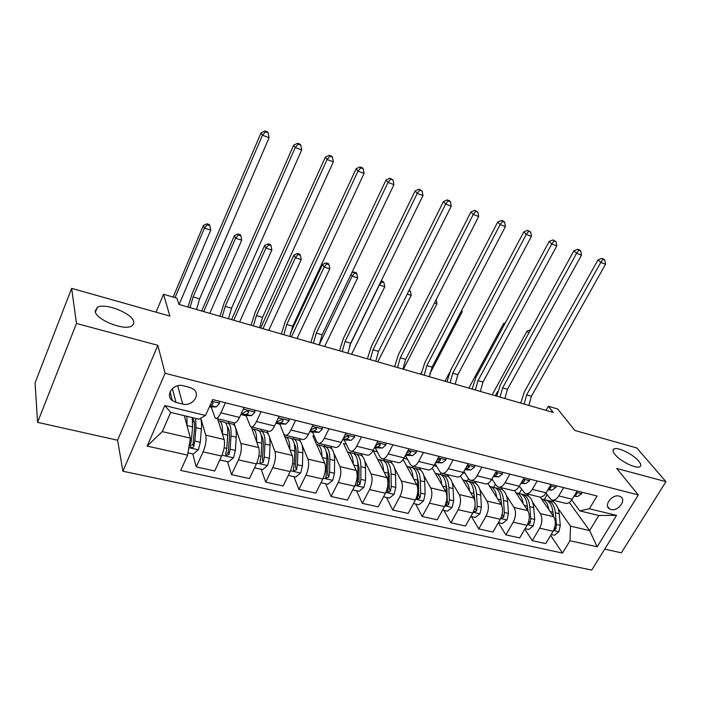 <?xml version="1.0" encoding="UTF-8"?>
<svg xmlns="http://www.w3.org/2000/svg" width="701" height="701" viewBox="0 0 701 701"><rect width="100%" height="100%" fill="white"/><g stroke="black" fill="none" stroke-linecap="round" stroke-linejoin="round"><path stroke-width="1.05" d="M614.979 454.502C612.753 451.707 612.42 449.858 613.988 448.964C617.634 446.677 633.178 454.283 638.646 461.021C641.021 463.896 641.406 465.806 639.803 466.752C636.201 469.109 620.219 461.223 614.979 454.502M95.161 311.235L97.343 307.31C105.299 302.525 132.62 313.513 133.76 321.873L133.523 324.291L131.63 326.061C123.884 330.977 95.669 319.568 95.161 311.235M619.193 496.115C612.157 493.925 603.342 505.535 609.467 508.865L610.983 509.496C618.019 511.625 626.799 500.041 620.622 496.711L619.193 496.115M604.718 549.12L621.331 552.826L665.95 481.666L636.815 447.965L574.881 430.475L557.681 408.998L548.348 406.282L546.009 410.383M122.903 471.238L591.723 570.088L638.313 494.941L165.085 373.274L122.903 471.238L117.61 440.237L157.848 345.313L76.453 323.468L37.582 422.352L117.61 440.237M37.582 422.352L35.05 382.939L71.651 288.348L169.879 316.09L163.535 294.262L156.034 312.182M76.453 323.468L71.651 288.348M163.535 294.262L176.959 298.17L178.904 304.427L553.247 412.468L548.348 406.282M176.012 402.4L182.689 404.048C192.249 406.852 201.196 394.575 193.485 389.151L190.006 387.478L183.303 385.778C173.743 382.886 164.709 395.127 172.297 400.604L176.012 402.4L172.376 388.617M187.605 455.133L147.175 446.081L164.805 405.572L205.507 415.465L198.874 419.198L170.676 412.407L162.255 431.614L190.374 438.125L187.605 455.133L180.718 470.415L562.509 553.08L550.635 535.38M569.326 502.459L589.62 530.578L598.838 515.48L579.718 510.88L589.339 508.768L597.059 496.01L212.675 399.57L205.507 415.465M589.339 508.768L616.538 515.375L597.156 546.806L569.992 540.725L562.509 553.08M157.848 345.313L165.085 373.274M665.95 481.666L616.714 468.452L638.313 494.941M579.718 510.88L571.771 499.944M563.648 487.624L558.741 495.905C556.428 499.515 553.939 500.821 551.293 499.831L545.939 493.224M537.168 480.982L532.278 489.403C529.965 493.066 527.52 494.407 524.926 493.425L519.327 486.17M509.934 474.148L505.062 482.709C502.766 486.433 500.356 487.808 497.833 486.844L496.054 485.18L492.014 478.914M481.929 467.12L477.074 475.83C474.787 479.615 472.421 481.035 469.968 480.071L468.25 478.406L463.948 471.387M453.118 459.891L448.281 468.741C446.011 472.605 443.689 474.06 441.315 473.114L439.658 471.449L435.084 463.58M423.465 452.452L418.646 461.46C416.394 465.385 414.116 466.884 411.829 465.946L410.243 464.281L405.397 455.457M392.919 444.793L388.135 453.95C385.892 457.946 383.675 459.488 381.475 458.577L379.968 456.903L375.263 447.764M361.453 436.898L356.704 446.222C354.478 450.296 352.314 451.882 350.211 450.98L348.783 449.315L344.393 440.132M329.023 428.758L324.309 438.256C322.11 442.401 320.006 444.04 318 443.155L316.659 441.49L312.611 432.272M295.585 420.372L290.906 430.046C288.733 434.269 286.7 435.952 284.799 435.093L283.555 433.428L279.857 424.166M261.087 411.715L256.461 421.573C254.305 425.875 252.342 427.61 250.564 426.778L246.095 415.816M225.477 402.786L220.903 412.828C218.782 417.218 216.889 419.005 215.233 418.19L211.281 407.193M184.31 415.693L190.374 438.125M200.758 418.138L205.726 435.163C206.629 439.79 205.752 445.354 203.097 451.856L196.245 466.901L192.757 453.88M217.599 418.769L224.127 439.474C225.117 444.092 224.285 449.621 221.621 456.053L214.725 470.958L196.245 466.901M233.924 422.791L240.855 443.391C241.924 448 241.126 453.494 238.454 459.874L231.514 474.638L227.492 461.696M251.326 427.032L258.695 447.571C259.843 452.163 259.081 457.622 256.408 463.948L249.433 478.573L231.514 474.638M267.125 430.8L268.693 434.953M269.166 436.18L274.906 451.374C276.133 455.948 275.405 461.372 272.733 467.646L265.723 482.148L261.193 469.276M281.487 428.258L292.212 455.431C293.517 459.987 292.825 465.376 290.144 471.598L283.099 485.968L265.723 482.148M299.38 438.633L300.817 442.059M302.026 444.977L307.941 459.12C309.316 463.668 308.659 469.022 305.969 475.19L298.889 489.429L293.894 476.627M314.399 436.346L312.865 435.969L324.729 463.054C326.175 467.585 325.553 472.903 322.854 479.02L315.757 493.136L298.889 489.429M330.706 446.239L332.116 449.332M333.834 453.109L339.994 466.638C341.51 471.151 340.914 476.435 338.215 482.498L331.082 496.501L325.641 483.769M346.338 444.189L343.49 443.488L356.292 470.459C357.869 474.954 357.308 480.211 354.61 486.222L347.451 500.093L331.082 496.501M361.138 453.635L362.548 456.509M364.704 460.881L371.118 473.929C372.757 478.415 372.222 483.637 369.523 489.605L362.338 503.362L356.485 490.7M377.34 451.803L373.265 450.804L386.943 477.644C388.652 482.104 388.152 487.3 385.445 493.215L378.233 506.849L362.338 503.362M390.72 460.82L392.148 463.536M394.681 468.356L401.34 481.017C403.101 485.469 402.637 490.63 399.92 496.501L392.691 510.021L386.453 497.447M403.101 459.558L416.718 484.619C418.541 489.061 418.103 494.187 415.386 500.006L408.14 513.412L392.691 510.021M403.872 458.323L407.456 459.208M419.487 467.812L420.933 470.397M423.825 475.567L430.712 487.905C432.587 492.321 432.175 497.421 429.459 503.195L422.195 516.497L415.579 503.993M432.228 468.049L445.661 491.41C447.597 495.809 447.203 500.873 444.487 506.604L437.205 519.792L422.195 516.497M433.928 465.709L436.723 466.393M447.466 474.612L448.938 477.101M452.154 482.551L459.26 494.591C461.249 498.989 460.881 504.019 458.165 509.706L450.866 522.797L443.908 510.363M460.469 476.005L473.797 497.999C475.83 502.38 475.497 507.384 472.781 513.018L465.464 525.995L450.866 522.797M463.116 472.877L465.166 473.385M474.7 481.219L476.198 483.629M479.721 489.316L487.029 501.101C489.114 505.465 488.799 510.442 486.082 516.041L478.748 528.913L471.466 516.567M487.878 483.488L501.162 504.413C503.3 508.76 503.011 513.71 500.295 519.266L492.943 532.033L478.748 528.913M491.48 479.843L492.829 480.176M501.215 487.659L502.731 489.999M506.543 495.879L514.035 507.436C516.216 511.765 515.945 516.681 513.228 522.192L505.868 534.872L498.332 522.666M514.446 490.534L527.792 510.661C530.017 514.972 529.772 519.862 527.056 525.329L519.686 537.904L505.868 534.872M519.064 486.625L519.748 486.792M527.029 493.933L528.572 496.212M532.646 502.249L540.322 513.596C542.592 517.899 542.364 522.762 539.647 528.186L532.269 540.664L524.83 529.132M540.191 497.132L553.711 516.733C556.024 521.018 555.823 525.855 553.107 531.244L545.72 543.617L532.269 540.664M552.239 500.128L553.746 502.267M558.075 508.435L570.518 526.153L589.62 530.578L597.156 546.806M244.141 407.465L239.532 417.41C237.394 421.757 235.466 423.518 233.74 422.685L216.197 418.427M228.368 423.141L229.096 421.555M261.324 431.019L262.016 429.555M279.164 416.254L274.503 426.015C272.347 430.274 270.341 431.982 268.501 431.133L251.589 427.023M293.316 438.712L293.991 437.328M313.102 424.771L308.405 434.348C306.214 438.528 304.146 440.184 302.192 439.317L285.885 435.356M324.361 446.257L325.054 444.872M346.014 433.025L341.273 442.427C339.065 446.537 336.927 448.141 334.868 447.256L319.148 443.435M354.513 453.643L355.249 452.206M377.935 441.034L373.169 450.27C370.934 454.301 368.735 455.869 366.579 454.958L351.411 451.269M383.815 460.846L384.604 459.339M408.911 448.806L404.118 457.884C401.866 461.845 399.614 463.361 397.371 462.441L382.72 458.883M412.39 467.698L413.152 466.27M438.992 456.351L434.164 465.271C431.904 469.162 429.599 470.634 427.268 469.696L413.126 466.261M440.175 474.428L440.99 472.921M468.207 463.676L463.361 472.456C461.074 476.277 458.726 477.705 456.316 476.759L442.655 473.438M467.217 480.974L468.461 478.722M496.597 470.8L491.725 479.431C489.429 483.182 487.046 484.584 484.557 483.62L471.352 480.413M493.548 487.353L495.37 484.128M524.19 477.723L519.31 486.214C517.005 489.903 514.569 491.261 512.019 490.288L499.252 487.186M519.196 493.557L521.553 489.473M551.03 484.452L546.132 492.803C543.818 496.439 541.347 497.763 538.727 496.781L526.381 493.776M569.992 540.725L570.518 526.153M544.195 499.611L547.025 494.783M577.133 491.007L572.226 499.226C569.904 502.801 567.407 504.089 564.726 503.09L552.782 500.19M170.676 412.407L164.805 405.572M162.255 431.614L147.175 446.081M616.538 515.375L598.838 515.48M219.29 401.235L219.483 403.285L216.355 406.913L209.765 406.834M209.95 405.607L210.896 405.555L213.069 403.645L212.736 402.164L211.667 401.796M190.024 307.634L193.108 296.944L262.472 135.223L261.017 132.901L192.083 293.912L187.991 307.056M196.525 309.518L199.601 298.845L269.105 137.72L262.472 135.223L265.504 131.841L268.15 132.839L267.563 131.919L264.917 130.912L265.504 131.841M264.917 130.912L261.017 132.901M269.105 137.72L268.15 132.839M187.991 452.811L193.31 454.003L198.409 449.692L200.293 442.322L201.397 428.959C201.757 424.271 201.476 420.705 200.547 418.26M193.993 420.845L192.757 422.265M187.106 426.059L186.86 416.306M185.563 420.337L184.88 417.822M192.249 417.603L192.582 426.874L191.417 440.272L190.313 445.599L190.69 447.317C191.96 448.053 192.985 447.746 193.756 446.388L194.86 441.069L196 427.68L195.64 418.418M192.407 418.383L192.503 418.444C194.238 419.803 194.896 423.404 194.466 429.222L193.108 443.978L191.776 445.459M179.114 304.488L210.738 230.13L204.438 228.079L203.378 225.477L173.156 297.058M175.031 297.61L204.438 228.079L207.312 224.828L209.836 225.652L209.397 224.618L206.891 223.794L207.312 224.828M206.891 223.794L203.378 225.477M210.738 230.13L209.836 225.652M254.717 410.12L254.866 412.135L251.624 415.658L244.614 415.448M240.855 414.545L246.331 414.344L248.61 412.503L248.303 411.031L245.245 411.662L242.984 413.511L241.302 413.581M222.173 316.913L225.205 306.363L295.261 147.552L293.658 145.195L224.031 303.34L219.983 316.282M228.491 318.745L231.514 308.221L301.702 149.97L295.261 147.552L298.197 144.196L300.773 145.168L300.124 144.24L297.548 143.267L298.197 144.196M297.548 143.267L293.658 145.195M301.702 149.97L300.773 145.168M289.049 418.734L289.162 420.705L285.815 424.14L278.411 423.807M275.966 422.948L280.689 422.869L283.046 421.082L282.766 419.627L279.787 420.267L277.43 422.063L276.387 422.081M253.429 325.939L256.408 315.529L327.087 159.521L325.343 157.138L255.103 312.497L251.098 325.264M259.572 327.709L262.551 317.334L333.343 161.87L327.087 159.521L329.943 156.2L332.44 157.147L331.731 156.2L329.233 155.254L329.943 156.2M329.233 155.254L325.343 157.138M333.343 161.87L332.44 157.147M322.329 427.084L322.407 429.021L318.964 432.359L311.191 431.921M309.982 431.133L313.995 431.124L316.431 429.398L316.177 427.969L313.277 428.609L310.368 430.344M283.826 334.71L286.762 324.44L358.001 171.14L356.126 168.739L285.325 321.409L281.364 334M289.811 336.436L292.729 326.202L364.082 173.427L358.001 171.14L360.77 167.854L363.206 168.775L362.443 167.811L360.016 166.899L360.77 167.854M360.016 166.899L356.126 168.739M364.082 173.427L363.206 168.775M220.096 459.357L220.167 460.049L228.517 461.924L233.556 457.683L235.387 450.419L236.237 437.205C236.588 430.291 235.615 426.006 233.328 424.342L231.602 423.921M228.517 428.705L227.685 429.476M222.419 434.042L222.427 433.937C222.83 426.997 221.928 422.694 219.702 421.038L218.186 420.618M223.198 421.888L224.898 422.3C227.15 423.956 228.079 428.258 227.694 435.181L226.782 448.43L225.731 453.678L226.108 455.396L229.078 454.45L230.121 449.201L231.006 435.969C231.383 429.047 230.436 424.753 228.167 423.089L225.582 422.878M227.334 426.962C229.025 428.539 229.709 432.044 229.402 437.468L228.316 452.049L227.115 453.486M209.774 313.338L241.722 240.215L235.597 238.226L234.406 235.606L201.686 311.007M203.711 311.586L235.597 238.226L238.393 235.001L240.846 235.808L240.355 234.756L237.911 233.959L238.393 235.001M237.911 233.959L234.406 235.606M241.722 240.215L240.846 235.808M220.167 460.049L220.009 459.541M254.577 467.786L262.647 469.6L267.633 465.429L269.412 458.261L270.025 445.205C270.244 438.37 269.131 434.103 266.678 432.412L264.838 431.974M261.999 436.434L261.508 436.802M256.636 441.849C256.881 435.084 255.821 430.87 253.455 429.214L251.957 428.767M256.689 429.993L258.494 430.432C260.912 432.123 261.99 436.39 261.736 443.242L261.07 456.342L260.071 461.521L260.439 463.221L263.313 462.266L264.303 457.087L264.952 444.005C265.197 437.161 264.102 432.894 261.675 431.203L259.098 430.896M261.236 435.356C262.805 437.144 263.488 440.508 263.296 445.459L262.463 459.882L263.313 462.266M239.628 321.952L271.874 250.029L265.916 248.093L264.592 245.455L231.567 319.63M233.722 320.252L265.916 248.093L268.632 244.903L271.015 245.683L270.481 244.631L268.097 243.852L268.632 244.903M268.097 243.852L264.592 245.455M271.874 250.029L271.015 245.683M288.295 475.366L295.769 477.048L300.694 472.938L302.411 465.876L302.806 452.96C302.911 446.204 301.658 441.963 299.047 440.254L297.11 439.781M289.828 449.455C289.907 442.901 288.698 438.791 286.21 437.144L284.729 436.688M289.198 437.871L291.108 438.327C293.675 440.035 294.902 444.285 294.77 451.058L294.324 464.009L293.377 469.127L293.737 470.809L296.523 469.845L297.461 464.737L297.89 451.803C298.004 445.03 296.777 440.789 294.183 439.08L291.625 438.695M294.166 443.575C295.612 445.494 296.286 448.71 296.173 453.214L295.585 467.471L296.523 469.845M268.711 330.346L301.228 259.589L295.419 257.696L293.973 255.05L260.667 328.024M262.954 328.69L295.419 257.696L298.065 254.533L300.387 255.295L299.8 254.244L297.487 253.482L298.065 254.533M297.487 253.482L293.973 255.05M301.228 259.589L300.387 255.295M354.618 435.181L354.662 437.082L351.131 440.342L343.017 439.79M342.955 439.098L346.303 439.141L348.826 437.468L348.59 436.057L345.759 436.705L343.315 438.379M313.408 343.253L316.291 333.115L388.039 182.435L386.041 180.008L314.731 330.083L310.815 342.5M319.227 344.927L322.101 334.824L393.944 184.652L388.039 182.435L390.729 179.176L393.095 180.069L389.922 178.212L390.729 179.176M389.922 178.212L386.041 180.008M393.944 184.652L393.095 180.069M320.997 482.726L327.91 484.277L332.773 480.238L334.447 473.271L334.631 460.496C334.622 453.81 333.238 449.595 330.478 447.86L328.454 447.369M322.022 456.877C321.952 450.498 320.62 446.493 318.017 444.846L316.554 444.381M320.76 445.512L322.767 445.994C325.492 447.729 326.841 451.943 326.824 458.647L326.053 478.17L328.751 477.197L329.636 472.159L329.856 459.365C329.856 452.662 328.497 448.447 325.763 446.721L323.214 446.283M326.158 451.619C327.49 453.617 328.129 456.658 328.086 460.741L327.726 474.84L328.751 477.197M297.04 338.522L329.803 268.886L324.142 267.046L322.583 264.391L290.31 333.439M291.432 336.909L324.142 267.046L326.727 263.918L328.988 264.654L328.348 263.602L326.096 262.857L326.727 263.918M326.096 262.857L322.583 264.391M329.803 268.886L328.988 264.654M385.953 443.041L385.962 444.907L382.352 448.079L374.509 447.676M374.93 446.852L377.664 446.923L380.257 445.293L380.047 443.899L377.278 444.557L375.324 446.081M342.202 351.56L345.041 341.562L417.235 193.415L415.115 190.961L343.359 338.522L339.486 350.772M347.871 353.199L350.693 343.218L422.975 195.57L417.235 193.415L419.855 190.19L422.142 191.058L418.996 189.209L419.855 190.19M418.996 189.209L415.115 190.961M422.975 195.57L422.142 191.058M416.368 450.673L416.35 452.504L412.661 455.597L405.476 455.317M405.958 454.397L408.113 454.476L410.768 452.899L410.584 451.523L407.877 452.18L406.484 453.407M370.242 359.648L373.028 349.781L445.626 204.087L443.4 201.616L371.241 346.75L367.403 358.833M375.762 361.243L378.54 351.403L451.216 206.19L445.626 204.087L448.167 200.889L450.401 201.739L449.499 200.749L447.273 199.908L448.167 200.889M447.273 199.908L443.4 201.616M451.216 206.19L450.401 201.739M445.924 458.086L445.871 459.882L442.112 462.905L435.61 462.599M436.083 461.731L437.687 461.81L440.403 460.285L440.246 458.927L436.837 460.338M397.546 367.534L400.289 357.79L473.245 214.471L470.914 211.982L398.405 354.759L394.602 366.684M402.926 369.085L405.66 359.368L478.678 216.513L473.245 214.471L475.716 211.308L477.889 212.131L474.779 210.318L475.716 211.308M474.779 210.318L470.914 211.982M478.678 216.513L477.889 212.131M474.63 465.289L474.559 467.05L470.73 470.003L464.886 469.679M465.333 468.881L469.206 467.453L469.065 466.121L466.551 466.7M424.158 375.21L426.856 365.589L500.12 224.574L497.692 222.077L424.867 362.566L421.117 374.334M429.398 376.726L432.088 367.122L505.412 226.563L500.12 224.574L502.529 221.446L504.641 222.243L503.66 221.244L501.548 220.447L502.529 221.446M501.548 220.447L497.692 222.077M505.412 226.563L504.641 222.243M502.538 472.29L502.442 474.025L498.551 476.908L493.338 476.584M493.758 475.83L497.202 474.428L497.088 473.114L495.213 473.254M450.095 382.702L452.75 373.195L526.285 234.414L523.761 231.9L450.673 370.172L446.958 381.791M455.203 384.174L457.849 374.693L531.437 236.351L526.285 234.414L528.624 231.312L530.683 232.084L527.616 230.305L528.624 231.312M527.616 230.305L523.761 231.9M531.437 236.351L530.683 232.084M352.734 489.859L359.114 491.296L363.924 487.318L365.554 480.448L365.536 467.812C365.414 461.197 363.907 457.008 361.024 455.256L358.903 454.747M353.278 464.097C353.067 457.893 351.613 453.968 348.914 452.329L347.468 451.856M351.429 452.934L353.532 453.442C356.388 455.194 357.86 459.383 357.957 466.016L357.422 485.32L360.042 484.338L360.884 479.37L360.892 466.717C360.796 460.084 359.306 455.895 356.432 454.152L353.9 453.67M357.265 459.497L359.078 468.058L358.938 481.999L360.042 484.338M324.651 346.496L357.633 277.946L352.13 276.15L351.017 274.389M319.244 344.787L352.13 276.15L354.636 273.057L356.844 273.776L356.161 272.715L353.961 271.988L354.636 273.057M353.961 271.988L351.7 272.961M357.633 277.946L356.844 273.776M383.552 496.79L389.423 498.113L394.181 494.187L395.767 487.414L395.557 474.919C395.338 468.373 393.717 464.211 390.702 462.45L388.503 461.915M383.631 471.142C383.298 465.078 381.73 461.232 378.934 459.593L377.506 459.12M381.239 460.154L383.421 460.68C386.409 462.45 387.995 466.612 388.196 473.175L387.881 492.26L390.431 491.278L391.228 486.371L391.053 473.85C390.843 467.295 389.248 463.133 386.242 461.363L383.719 460.855M387.504 467.217L389.195 475.155L389.248 488.947L390.431 491.278M351.569 354.268L384.761 286.77L379.267 284.851M349.475 346.128L379.39 285.027L381.835 281.96L383.982 282.661L383.263 281.592L381.195 280.917M381.169 280.97L381.835 281.96M384.761 286.77L383.982 282.661M413.485 503.52L418.883 504.738L423.579 500.873L425.121 494.187L424.745 481.824C424.429 475.348 422.703 471.212 419.566 469.433L417.288 468.881M413.126 478.003C412.679 472.071 411.005 468.294 408.113 466.664L406.711 466.191M417.849 489.99L417.481 498.998L419.952 498.017L420.714 493.171L420.363 480.79C420.057 474.297 418.348 470.161 415.229 468.382L412.705 467.839M416.929 474.787L418.462 482.06L418.707 495.703L419.952 498.017M410.225 467.173L412.486 467.716C415.588 469.495 417.288 473.631 417.586 480.132L417.831 489.228M377.83 361.839L411.198 295.375L407.22 294.087M408.867 290.801L410.435 291.318L409.218 290.1M411.198 295.375L410.435 291.318M442.576 510.065L447.51 511.178L452.163 507.366L453.661 500.777L453.118 488.544C452.715 482.13 450.883 478.029 447.641 476.233L445.293 475.664M441.796 484.68C441.236 478.879 439.474 475.164 436.504 473.534L435.111 473.07M446.66 500.05L446.257 505.552L448.658 504.571L449.376 499.787L448.859 487.537C448.465 481.114 446.651 477.004 443.418 475.208L440.903 474.647M445.564 482.209L446.914 488.772L447.343 502.267L448.658 504.571M438.414 473.999L440.745 474.568C443.97 476.356 445.766 480.465 446.151 486.897L446.414 493.259M403.443 369.234L436.968 303.77L434.489 302.963M436.968 303.77L436.232 299.756M470.862 516.427L475.366 517.443L479.966 513.684L481.421 507.182L480.72 495.081C480.229 488.728 478.301 484.654 474.954 482.849L472.535 482.262M469.67 491.191C469.022 485.504 467.164 481.85 464.115 480.22L462.748 479.756M473.815 510.801L474.235 511.923L476.575 510.941L477.25 506.218L476.575 494.1C476.093 487.738 474.183 483.655 470.853 481.85L468.338 481.272M473.429 489.508L474.928 501.241M465.85 480.641L468.25 481.219C471.571 483.024 473.473 487.107 473.946 493.478L474.235 498.867M475.112 504.667L475.199 508.654L476.575 510.941M429.757 373.931L462.108 311.954L461.048 311.603M421.432 372.494L420.556 374.176M462.108 311.954L461.793 310.192M529.684 479.098L529.562 480.807L525.619 483.62L520.983 483.296M521.386 482.595L524.427 481.21L524.339 479.913L522.964 479.861M475.383 390.001L477.994 380.608L551.766 243.992L549.163 241.468L475.83 377.594L472.15 389.064M480.36 391.438L482.971 382.071L556.787 245.876L551.766 243.992L554.044 240.916L556.051 241.679L552.993 239.908L554.044 240.916M552.993 239.908L549.163 241.468M556.787 245.876L556.051 241.679M498.367 522.613L502.459 523.533L507.007 519.835L508.427 513.412L507.577 501.434C506.998 495.151 504.992 491.103 501.539 489.289L499.068 488.685M496.799 497.535C496.054 491.953 494.117 488.352 490.989 486.731L489.64 486.266M501.101 517.645L501.443 518.127L503.73 517.145L504.37 512.475L503.537 500.479C502.976 494.187 500.978 490.13 497.544 488.317L495.046 487.721M500.575 496.685L501.811 505.701M492.549 487.107L495.011 487.703C498.437 489.517 500.426 493.574 500.978 499.874L501.303 504.65M502.337 513.43L502.293 514.867L503.73 517.145M449.385 372.914L444.986 381.23M556.086 485.723L555.946 487.397L551.95 490.148L547.867 489.841M550.916 487.808L550.846 486.538L549.891 486.389L550.916 487.808L548.261 489.175M500.05 397.116L502.626 387.846L576.59 253.324L573.9 250.792L500.374 384.831L496.737 396.161M504.904 398.519L507.471 389.265L581.48 255.164L576.59 253.324L578.807 250.275L580.761 251.019L579.683 250.003L577.729 249.267L578.807 250.275M577.729 249.267L573.9 250.792M581.48 255.164L580.761 251.019M525.128 528.633L528.826 529.465L533.33 525.82L534.705 519.476L533.715 507.62C533.067 501.399 530.972 497.377 527.432 495.554L524.9 494.941M523.191 503.721C522.359 498.236 520.352 494.687 517.163 493.066L515.822 492.61M527.757 523.989L530.149 523.174L530.762 518.565L529.79 506.692C529.15 500.461 527.073 496.439 523.542 494.617L521.018 494.003M527.003 503.765L528.011 511.011M518.556 493.408L521.08 494.012C524.593 495.835 526.67 499.866 527.301 506.104L527.651 510.442M471.939 389.002L472.237 388.45M504.44 324.493L503.625 323.494L468.846 388.109M505.316 322.854L503.625 323.494M581.786 492.172L581.62 493.819L577.58 496.51L574.023 496.22M574.443 495.519L576.686 494.231L576.643 492.978L576.056 492.812M524.111 404.065L526.653 394.9L600.783 262.419L598.014 259.878L524.322 391.894L520.72 403.084M528.852 405.432L531.384 396.293L605.55 264.216L600.783 262.419L602.948 259.405L604.849 260.124L603.736 259.107L601.835 258.389L602.948 259.405M601.835 258.389L598.014 259.878M605.55 264.216L604.849 260.124M551.17 534.486L554.5 535.24L558.951 531.638L560.301 525.382L559.179 513.649C558.452 507.489 556.279 503.493 552.66 501.662L550.066 501.031M548.892 509.75C547.98 504.361 545.895 500.856 542.644 499.235L541.33 498.788M553.746 530.044L555.875 529.045L556.454 524.488L555.35 512.746C554.64 506.578 552.476 502.573 548.865 500.742L546.281 500.12M552.756 510.766L553.527 516.471M543.888 499.541L546.465 500.163C550.066 501.995 552.222 505.999 552.923 512.168L553.291 516.129M495.327 395.75L497.701 391.421M530.499 329.847L527.029 331.135L492.146 394.838M528.729 333.141L527.029 331.135M224.127 439.474L205.726 435.163M258.695 447.571L240.855 443.391M292.212 455.431L274.906 451.374M324.729 463.054L307.941 459.12M356.292 470.459L339.994 466.638M386.943 477.644L371.118 473.929M416.718 484.619L401.34 481.017M445.661 491.41L430.712 487.905M473.797 497.999L459.26 494.591M501.162 504.413L487.029 501.101M527.792 510.661L514.035 507.436M553.711 516.733L540.322 513.596M221.621 456.053L203.097 451.856M239.532 417.41L220.903 412.828M274.503 426.015L256.461 421.573M256.408 463.948L238.454 459.874M308.405 434.348L290.906 430.046M290.144 471.598L272.733 467.646M341.273 442.427L324.309 438.256M322.854 479.02L305.969 475.19M373.169 450.27L356.704 446.222M354.61 486.222L338.215 482.498M404.118 457.884L388.135 453.95M385.445 493.215L369.523 489.605M434.164 465.271L418.646 461.46M415.386 500.006L399.92 496.501M463.361 472.456L448.281 468.741M444.487 506.604L429.459 503.195M491.725 479.431L477.074 475.83M472.781 513.018L458.165 509.706M519.31 486.214L505.062 482.709M500.295 519.266L486.082 516.041M546.132 492.803L532.278 489.403M527.056 525.329L513.228 522.192M572.226 499.226L558.741 495.905M553.107 531.244L539.647 528.186M177.712 385.778L182.689 404.048M219.466 403.145L211.912 401.252M211.229 407.193L209.433 406.746M216.355 406.913L210.896 405.555M193.108 296.944L199.601 298.845M212.569 402.05L213.069 403.645M188.823 447.65L198.287 449.805M196 427.68L201.397 428.959M187.149 425.586L192.582 426.874M194.86 441.069L200.293 442.322M190.076 439.956L191.417 440.272M193.108 443.978L193.756 446.388M254.857 411.995L243.37 409.121M246.182 415.842L240.934 414.545M242.984 413.511L241.503 413.143M251.624 415.658L246.331 414.344M225.205 306.363L231.514 308.221M248.014 410.865L248.61 412.503M289.154 420.565L278.385 417.875M280.067 424.219L275.861 423.176M277.43 422.063L276.501 421.827M285.815 424.14L280.689 422.869M256.408 315.529L262.551 317.334M282.372 419.426L283.046 421.082M322.407 428.881L312.322 426.357M312.944 432.351L309.772 431.571M318.964 432.359L313.995 431.124M286.762 324.44L292.729 326.202M315.695 427.741L316.431 429.398M222.007 455.194L233.433 457.788M231.006 435.969L236.237 437.205M222.427 433.937L227.694 435.181M230.121 449.201L235.387 450.419M224.145 447.816L226.782 448.43M228.316 452.049L229.078 454.45M256.794 463.098L267.51 465.534M264.952 444.005L270.025 445.205M256.715 442.051L261.736 443.242M264.303 457.087L269.412 458.261M258.888 455.834L261.07 456.342M290.529 470.765L300.571 473.044M297.89 451.803L302.806 452.96M290.012 449.937L294.77 451.058M297.461 464.737L302.411 465.876M292.589 463.615L294.324 464.009M354.662 436.951L345.225 434.585M344.848 440.246L342.649 439.702M351.131 440.342L346.303 439.141M316.291 333.115L322.101 334.824M348.02 435.82L348.826 437.468M323.249 478.196L332.651 480.334M329.856 459.365L334.631 460.496M322.337 457.587L326.824 458.647M329.636 472.159L334.447 473.271M325.273 471.151L326.596 471.458M385.962 444.776L377.138 442.568M375.824 447.904L374.553 447.589M382.352 448.079L377.664 446.923M345.041 341.562L350.693 343.218M379.399 443.663L380.257 445.293M416.359 452.373L408.113 450.314M412.661 455.597L408.113 454.476M373.028 349.781L378.54 351.403M409.875 451.295L410.768 452.899M445.88 459.76L438.186 457.832M442.112 462.905L437.687 461.81M400.289 357.79L405.66 359.368M439.474 458.708L440.403 460.285M474.559 466.927L467.401 465.14M470.73 470.003L466.428 468.934M426.856 365.589L432.088 367.122M468.242 465.92L469.206 467.453M502.451 473.902L495.782 472.237M498.551 476.908L494.371 475.865M452.75 373.195L457.849 374.693M496.22 472.93L497.202 474.428M355.004 485.416L363.801 487.414M360.892 466.717L365.536 467.812M353.707 465.017L357.957 466.016M360.884 479.37L365.554 480.448M356.993 478.468L357.922 478.687M385.839 492.417L394.058 494.293M391.053 473.85L395.557 474.919M384.183 472.229L388.196 473.175M391.228 486.371L395.767 487.414M387.793 485.574L388.354 485.705M415.781 499.226L423.465 500.97M420.363 480.79L424.745 481.824M413.792 479.239L417.586 480.132M420.714 493.171L425.121 494.187M444.89 505.842L452.049 507.463M448.859 487.537L453.118 488.544M442.576 486.047L446.151 486.897M449.376 499.787L453.661 500.777M473.175 512.265L479.843 513.78M476.575 494.1L480.72 495.081M470.573 492.672L473.946 493.478M477.25 506.218L481.421 507.182M529.57 480.684L523.375 479.133M525.619 483.62L521.553 482.612M477.994 380.608L482.971 382.071M523.428 479.747L524.427 481.21M500.689 518.521L506.893 519.932M503.537 500.479L507.577 501.434M497.798 499.121L500.978 499.874M504.37 512.475L508.427 513.412M555.954 487.283L550.215 485.846M551.95 490.148L548.226 489.228M502.626 387.846L507.471 389.265M527.459 524.602L533.216 525.908M529.79 506.692L533.715 507.62M524.304 505.395L527.301 506.104M530.762 518.565L534.705 519.476M528.773 521.071L530.149 523.174M581.637 493.706L576.318 492.374M577.58 496.51L574.329 495.703M526.653 394.9L531.384 396.293M575.871 493.127L576.686 494.231M553.51 530.526L558.837 531.735M555.35 512.746L559.179 513.649M550.101 511.502L552.923 512.168M556.454 524.488L560.301 525.382M554.728 527.362L555.875 529.045M613.988 448.964L613.007 450.603M97.343 307.31L95.415 312.155M607.662 506.499L609.467 508.865M170.054 391.955L172.297 400.604M190.269 445.748L190.69 447.317M233.328 424.342L228.167 423.089M224.898 422.3L219.702 421.038M225.661 453.968L226.108 455.396M266.678 432.412L261.675 431.203M258.494 430.432L253.455 429.214M259.983 461.924L260.439 463.221M299.047 440.254L294.183 439.08M291.108 438.327L286.21 437.144M293.272 469.626L293.737 470.809M330.478 447.86L325.763 446.721M322.767 445.994L318.017 444.846M325.588 477.101L326.053 478.17M361.024 455.256L356.432 454.152M353.532 453.442L348.914 452.329M356.967 484.347L357.422 485.32M390.702 462.45L386.242 461.363M383.421 460.68L378.934 459.593M387.443 491.375L387.881 492.26M419.566 469.433L415.229 468.382M412.486 467.716L408.113 466.664M417.051 498.192L417.481 498.998M447.641 476.233L443.418 475.208M440.745 474.568L436.504 473.534M445.836 504.816L446.257 505.552M474.954 482.849L470.853 481.85M468.25 481.219L464.115 480.22M473.832 511.248L474.235 511.923M501.539 489.289L497.544 488.317M495.011 487.703L490.989 486.731M501.119 517.601L501.443 518.127M527.432 495.554L523.542 494.617M521.08 494.012L517.163 493.066M552.66 501.662L548.865 500.742M546.465 500.163L542.644 499.235"/></g></svg>
